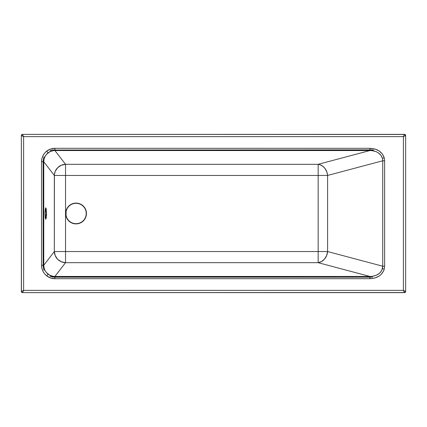 <?xml version="1.0" encoding="UTF-8"?>
<svg xmlns="http://www.w3.org/2000/svg" width="427" height="427" viewBox="0 0 427 427"><rect width="100%" height="100%" fill="white"/><g stroke="black" fill="none" stroke-linecap="round" stroke-linejoin="round"><path stroke-width="0.64" d="M71.683 222.937L76.054 223.897L80.036 223.107L83.409 220.855L85.662 217.482L86.254 215.528L86.254 211.472L85.662 209.518L83.409 206.145L80.036 203.892L78.082 203.3L76.054 203.327A10.173 10.173 0 0 0 65.886 213.5A10.173 10.173 0 0 0 76.054 223.673L76.054 223.897A10.397 10.397 0 0 1 65.657 213.5A10.397 10.397 0 0 1 76.054 203.103L71.683 204.063M66.708 208.942L66.393 209.657M66.393 217.343L66.708 218.058M45.492 219.04L46.105 213.5L45.492 207.96M46.089 218.72L46.223 218.197L46.089 218.72M46.335 217.498L46.431 216.638L46.335 217.498M46.5 215.662L46.543 214.605L46.5 215.662M46.559 213.5L46.543 214.605L46.559 213.5M46.5 211.338L46.543 212.395L46.5 211.338M46.335 209.502L46.431 210.362L46.335 209.502M46.089 208.28L46.223 208.803L46.089 208.28M76.054 223.673A10.173 10.173 0 0 1 65.886 213.5A10.173 10.173 0 0 1 76.054 203.327L76.049 203.327A10.173 10.173 0 0 1 86.227 213.5A10.173 10.173 0 0 1 76.054 223.673L76.054 223.673A10.173 10.173 0 0 0 86.227 213.5A10.173 10.173 0 0 0 76.054 203.327L76.054 203.103A10.397 10.397 0 0 1 86.457 213.5A10.397 10.397 0 0 1 76.054 223.897L76.054 223.673M369.931 150.539C376.529 150.758 380.703 153.357 382.443 158.342L384.247 157.862C382.186 151.873 377.415 148.692 369.931 148.313L369.931 150.539L318.158 164.32L65.534 164.32L54.902 150.539L369.931 150.539L372.147 150.646L376.251 151.702L378.034 152.626L380.852 155.145L382.443 158.342L382.736 160.776L382.736 266.224L382.443 268.658L384.247 269.138L384.626 266.224L382.736 266.224L327.6 251.546L327.6 175.454L382.736 160.776L327.6 175.454A11.305 9.346 75.1 0 0 318.158 164.32L318.158 251.546L65.534 251.546L65.534 175.454L318.158 175.454L65.534 175.454L65.534 164.32A11.305 11.038 -37.6 0 0 54.33 175.454L54.33 251.546L43.773 265.236L43.773 161.764C43.842 158.081 45.278 155.102 48.08 152.829L46.735 151.083C43.367 153.811 41.638 157.371 41.531 161.764L43.773 161.764L54.33 175.454L43.773 161.764L44.05 159.191L44.894 156.762L46.26 154.606L49.612 151.841L53.071 150.678L54.902 150.539L65.534 164.32L318.158 164.32L369.931 150.539L369.931 148.313L54.902 148.313L50.578 149.023L46.735 151.083L44.547 153.213L42.903 155.796L41.878 158.695L41.531 161.764L41.531 265.236L41.878 268.305L42.903 271.204L44.547 273.787L46.735 275.917C49.137 277.737 51.859 278.66 54.902 278.687L54.902 276.461C52.361 276.45 50.087 275.687 48.08 274.171L46.735 275.917L50.578 277.977L54.902 278.687L369.931 278.687L374.858 278.014L379.155 276.05L380.927 274.641L383.505 271.14L384.247 269.138L384.626 266.224L384.626 160.776L384.247 157.862L382.389 154.008L379.155 150.95L374.858 148.986L369.931 148.313L54.902 148.313C51.859 148.34 49.137 149.263 46.735 151.083L48.08 152.829C50.087 151.313 52.361 150.55 54.902 150.539L54.902 148.313L54.902 150.539L369.931 150.539M65.534 262.68L318.158 262.68L369.931 276.461L54.902 276.461L65.534 262.68L54.902 276.461L53.071 276.322L49.612 275.159L46.26 272.394L44.894 270.238L44.05 267.809L43.773 265.236L54.33 251.546A11.305 11.038 -142.4 0 0 65.534 262.68L61.307 261.762L57.704 259.333L55.259 255.752L54.33 251.546L54.41 174.376L55.259 171.248L57.704 167.667L61.307 165.238L65.534 164.32L65.534 175.454L54.33 175.454L65.534 175.454L65.534 251.546L54.33 251.546L65.534 251.546L65.534 262.68L65.534 251.546L318.158 251.546L318.158 164.32L320.325 164.854L323.143 166.535L325.155 168.724L326.997 172.396L327.6 175.454L318.158 175.454L327.6 175.454L327.6 251.546L318.158 251.546L327.6 251.546L382.736 266.224L381.813 270.323L379.582 273.216L376.251 275.298L372.147 276.354L369.931 276.461L318.158 262.68A11.305 9.346 104.9 0 0 327.6 251.546L326.639 255.581L324.536 259.072L321.579 261.548L318.158 262.68L318.158 251.546L318.158 262.68L65.534 262.68M45.796 207.848L45.257 209.502L45.032 213.5L45.257 217.498L45.796 219.152L45.257 217.498L45.032 213.5L45.257 209.502L45.796 207.848M404.518 134.377L403.387 136.64L403.387 290.36L23.613 290.36L23.613 136.64L403.387 136.64L403.387 290.36L405.65 291.492L404.951 292.532L22.482 292.623L21.435 291.924L21.35 135.508L21.681 134.708L22.482 134.377L404.951 134.468L405.65 135.508L405.65 291.492L405.65 135.508L403.387 136.64L404.518 134.377L22.482 134.377L23.613 136.64L403.387 136.64L405.65 135.508L404.518 134.377A1.132 1.132 0 0 1 405.65 135.508M85.662 209.518L84.701 207.725M72.078 203.892L68.704 206.145L67.413 207.725L66.447 209.518L65.657 213.5L66.447 217.482L67.413 219.275L68.704 220.855L72.078 223.107M43.111 265.957L43.954 270.27L43.111 265.957L43.111 161.043L43.111 265.957M49.97 276.322L54.256 277.171L371.405 277.171L52.067 276.958M373.855 150.026L52.067 150.042L372.638 149.877M43.954 156.73L43.111 161.043L43.954 156.73M66.078 211.514L66.078 215.486M45.561 218.907L46.105 213.5L45.561 208.093M372.638 277.123L371.405 277.171M49.97 150.678L52.067 150.042M54.902 278.687L369.931 278.687L369.931 276.461L54.902 276.461L54.902 278.687M46.735 275.917L48.08 274.171C45.278 271.898 43.842 268.919 43.773 265.236L41.531 265.236C41.638 269.629 43.367 273.189 46.735 275.917M384.247 269.138L382.443 268.658C380.703 273.643 376.529 276.242 369.931 276.461L369.931 278.687C377.415 278.308 382.186 275.127 384.247 269.138M41.531 161.764L41.531 265.236L43.773 265.236L43.773 161.764L41.531 161.764M382.736 160.776L382.736 266.224L384.626 266.224L384.626 160.776L382.736 160.776L384.626 160.776L384.247 157.862L382.443 158.342L382.736 160.776M405.65 291.492L403.387 290.36L23.613 290.36L22.482 292.623L404.518 292.623L403.387 290.36L404.518 292.623L405.65 291.492A1.132 1.132 0 0 1 404.518 292.623M21.35 135.508L21.35 291.492L23.613 290.36L23.613 136.64L21.35 135.508A1.132 1.132 0 0 1 22.482 134.377L21.35 135.508L23.613 136.64L22.482 134.377M22.482 292.623A1.132 1.132 0 0 1 21.35 291.492L22.482 292.623L23.613 290.36L21.35 291.492"/></g></svg>
